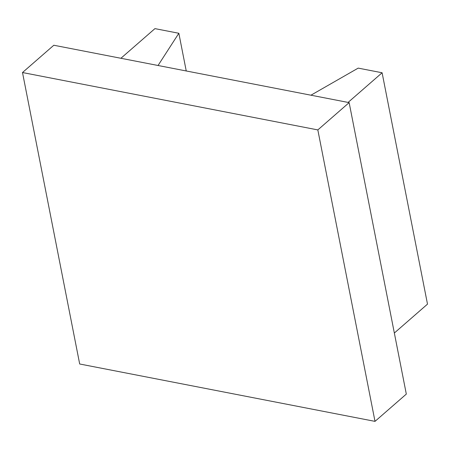 <?xml version="1.0" encoding="UTF-8"?>
<svg xmlns="http://www.w3.org/2000/svg" width="450" height="450" viewBox="0 0 450 450"><rect width="100%" height="100%" fill="white"/><g stroke="black" fill="none" stroke-linecap="round" stroke-linejoin="round"><path stroke-width="0.67" d="M120.904 58.281L154.935 28.626L178.847 33.272L186.244 70.976M178.847 33.272L158.046 65.498M348.081 102.42L382.106 72.765L358.194 68.119L310.939 95.203M382.106 72.765L427.5 304.132L394.346 333.022M22.5 72.534L53.814 45.242L349.144 102.623L317.829 129.915L375.007 421.374L79.684 363.994L22.5 72.534L317.829 129.915M375.007 421.374L406.322 394.088L349.144 102.623"/></g></svg>
